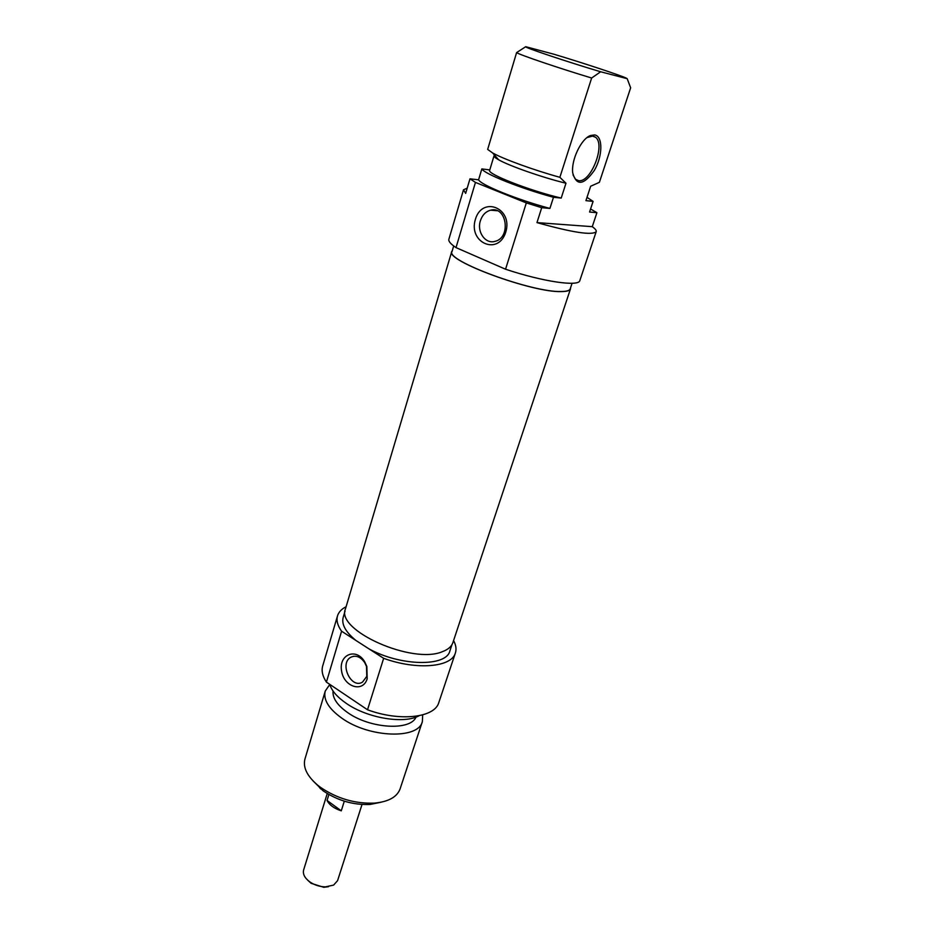 <?xml version="1.0" encoding="UTF-8"?>
<svg xmlns="http://www.w3.org/2000/svg" width="934" height="934" viewBox="0 0 934 934"><rect width="100%" height="100%" fill="white"/><g stroke="black" fill="none" stroke-linecap="round" stroke-linejoin="round"><path stroke-width="1.4" d="M570.546 287.882L570.476 288.91C569.845 290.649 566.856 291.548 561.497 291.595C532.684 292.891 444.747 260.458 451.776 251.48L452.301 250.627M451.776 251.48L345.487 608.816C335.294 630.252 412.641 664.868 442.623 651.582C448.133 649.504 451.554 646.526 452.873 642.674L570.476 288.91M307.613 880.108L311.104 883.307L323.783 887.3L328.511 886.681M362.018 804.489L337.583 880.645L333.625 885.093L325.359 886.88C319.79 886.74 314.688 885.128 310.053 882.058C304.753 878.158 302.616 874.131 303.643 869.939L327.239 793.55M344.307 801.185L341.272 810.829C334.127 808.47 329.387 805.015 327.052 800.45L328.885 794.53M341.272 810.829L327.052 800.45M312.972 780.836L323.094 790.794C337.513 800.566 353.145 805.12 370.004 804.466L380.99 802.248M366.793 676.368L362.532 682.089C351.091 689.455 338.949 663.152 350.962 657.174C356.006 654.967 360.582 656.777 364.704 662.591L366.513 666.491L366.793 676.368M367.19 678.749L366.852 666.444L364.599 661.599C356.052 647.414 338.727 654.524 341.529 670.694C343.654 686.864 362.987 693.168 367.19 678.749M345.078 610.999L343.187 617.362C341.354 624.297 345.603 632.003 355.947 640.479L341.587 631.221C337.548 625.535 336.193 620.409 337.524 615.833L322.709 665.907C321.296 670.775 322.522 676.181 326.41 682.112L367.529 709.782C400.102 721.83 434.824 717.651 438.828 702.52L455.383 652.983C451.706 667.215 416.786 670.425 383.652 658.318L367.529 709.782M383.652 658.318L355.947 640.479M326.41 682.112L341.587 631.221M337.524 615.833C338.703 612.05 341.564 609.026 346.105 606.738M453.574 640.572C456.002 645.067 456.609 649.212 455.383 652.983M422.355 721.655L400.079 788.926C397.032 797.041 388.497 801.769 374.464 803.112C355.107 803.859 337.139 798.617 320.572 787.397L317.747 785.225C307.041 776.084 302.779 767.328 304.974 758.945L325.254 691.043C323.141 699.648 328.651 708.673 341.786 718.141C369.128 737.93 418.444 739.506 422.355 721.655L422.693 714.884M329.772 684.505L325.254 691.043M451.974 644.647L449.861 650.998C446.335 666.946 400.488 666.327 368.918 648.826M333.053 690.997C332.387 698.025 337.256 705.228 347.67 712.607C370.133 728.707 410.481 731.007 416.004 717.102M329.714 684.33C331.733 690.798 337.267 697.149 346.292 703.384C367.459 718.234 404.177 724.27 419.191 715.701M587.054 137.567L592.985 135.99L595.553 137.24C605.909 144.852 590.627 183.321 578.473 180.612L575.554 179.281L573.009 174.903M594.713 134.94L590.545 135.488C581.182 138.711 571.001 160.181 572.729 172.977C576.488 186.181 583.692 185.329 594.351 170.397C602.722 156.223 603.119 136.271 594.713 134.94M596.919 212.695L592.273 226.67L536.968 222.607L541.708 207.698L549.916 208.434L553.488 197.284L561.206 198.078L565.981 183.239L559.875 177.308L591.642 78.024L600.644 71.766L627.193 78.69L630.648 87.808L599.383 182.34L590.662 186.24L585.933 200.647L593.09 201.394L589.564 212.03L596.919 212.695L590.58 208.982M525.69 46.723L516.595 52.619L487.665 149.417L492.615 152.942C503.426 159.06 533.758 170.093 559.875 177.308M627.193 78.69L626.457 78.222C621.425 75.619 582.279 62.695 553.769 54.184L525.725 46.7C522.118 46.712 567.487 61.936 600.644 71.766M489.79 169.906L481.839 168.914L478.582 179.807L469.977 178.826L465.657 193.385L463.498 189.812L467.222 188.119M592.273 226.67C595.25 228.795 596.557 230.453 596.196 231.655C592.308 235.578 572.565 232.566 536.968 222.607M516.595 52.619C519.783 54.884 558.252 67.948 591.642 78.024M565.981 183.239C542.607 177.577 509.345 165.948 498.628 159.772C495.335 157.928 493.806 156.585 494.039 155.768L489.673 170.292C486.579 173.794 529.987 190.805 561.206 198.078M553.488 197.284C520.81 188.47 484.139 173.817 481.839 168.914M549.916 208.434C517.319 199.748 480.8 184.944 478.582 179.807M541.708 207.698L526.321 202.912L505.551 269.226C542.888 281.729 578.963 286.913 579.839 280.574L596.196 231.655M463.498 189.812L448.869 239.279C448.308 241.252 450.69 244.031 456.014 247.615L475.453 182.41L469.977 178.826M526.321 202.912L475.453 182.41M480.391 220.751C482.283 215.077 485.68 211.563 490.583 210.185C506.858 205.573 511.353 237.937 494.938 241.369C485.4 244.323 476.644 231.819 480.391 220.751M475.383 219.385C468.051 242.817 498.371 255.998 505.749 232.134C513.28 208.095 482.248 195.521 475.383 219.385M456.014 247.615L505.551 269.226M572.075 283.271L570.23 288.828C569.612 290.567 566.634 291.455 561.299 291.501C532.59 292.786 445.028 260.504 452.021 251.561L453.679 245.969M488.167 261.648L472.896 254.982M585.933 200.623L590.662 186.24M587.019 197.354L593.09 201.394M323.783 887.3L325.359 886.88M311.104 883.307L310.053 882.058M364.704 662.591L364.599 661.599M353.612 656.263L350.962 657.174M370.004 804.466L374.464 803.112M320.631 788.891L317.747 785.225M589.062 136.516L590.545 135.488M595.553 137.24L591.887 135.909M498.628 159.772L492.615 152.942M497.203 210.734L490.583 210.185"/></g></svg>
